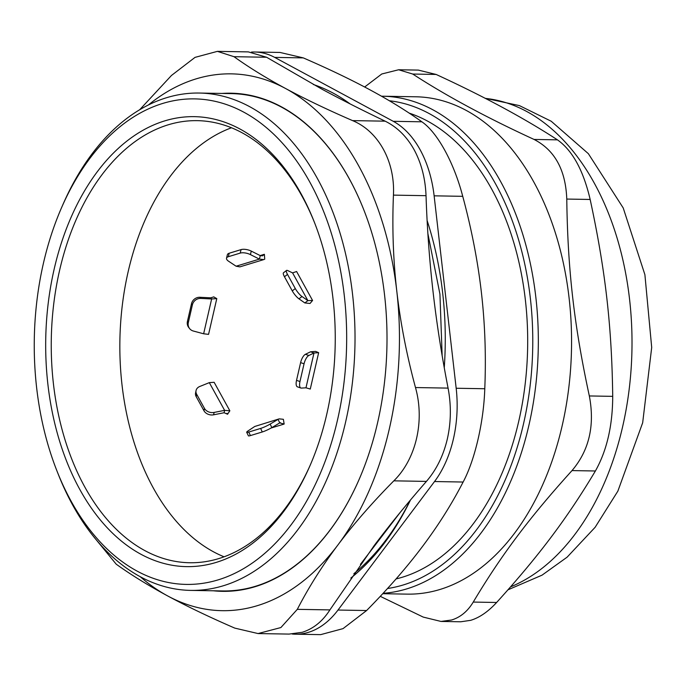<?xml version="1.0" encoding="UTF-8"?>
<svg xmlns="http://www.w3.org/2000/svg" width="686" height="686" viewBox="0 0 686 686"><rect width="100%" height="100%" fill="white"/><g stroke="black" fill="none" stroke-linecap="round" stroke-linejoin="round"><path stroke-width="1.03" d="M224.09 556.809A221.072 142.216 91 0 1 119.887 340.428A221.072 142.216 91 0 1 231.482 127.776M271.133 428.013L284.141 424.051L283.378 419.3L279.211 418.863L254.763 426.469L248.323 430.722A7.898 1.029 -25.5 0 0 246.703 432.274A7.898 1.029 -25.5 0 0 248.735 432.051L260.611 428.433A7.898 1.029 -25.5 0 0 270.147 424.077L278.062 419.378L279.751 422.902L271.827 427.61A7.898 1.029 154.5 0 1 262.292 431.966L250.416 435.584A7.898 1.029 154.5 0 1 248.392 435.807L246.703 432.274M229.853 410.785L214.135 382.299L209.316 382.642L199.78 386.475A7.898 6.234 11.4 0 0 196.05 390.608A7.898 6.234 11.4 0 0 196.668 394.279L204.462 408.402A7.898 6.234 11.4 0 0 214.101 412.432L224.605 410.357L229.853 410.785L227.572 414.25L227.392 413.727M227.04 413.289L227.572 414.25L224.125 412.732L224.605 410.357L209.316 382.642M216.793 298.59L211.64 298.967L200.827 298.419A7.898 7.349 141.9 0 0 192.406 304.798L188.324 322.54A7.898 7.349 141.9 0 0 189.602 328.585A7.898 7.349 141.9 0 0 193.323 331.021L203.631 333.782L208.561 334.365L216.793 298.59L213.826 296.995M226.526 258.176L227.392 254.686A7.898 3.267 14 0 1 229.193 253.228L241.069 249.61A7.898 3.267 14 0 1 251.29 251.11L260.277 255.629L259.411 259.119L250.416 254.6A7.898 3.267 -166 0 0 240.203 253.1L228.327 256.718A7.898 3.267 -166 0 0 226.526 258.176A7.898 3.267 -166 0 0 228.601 261.246L236.104 266.211L259.411 259.119L263.707 259.617L264.736 259.171L264.376 254.292L260.174 255.578M292.596 272.899L307.885 300.614L304.85 302.946L310.038 303.461L312.576 300.468L296.601 271.51L292.596 272.899L287.683 270.558A7.898 1.938 52.5 0 0 286.534 270.447A7.898 1.938 52.5 0 0 287.503 274.417L295.297 288.549A7.898 1.938 52.5 0 0 301.994 296.515L307.885 300.614L312.576 300.468M318.656 352.681L315.611 351.395L310.544 351.807L313.982 352.99L308.863 355.477A7.898 3.053 108.9 0 0 304.052 363.794L299.971 381.536A7.898 3.053 108.9 0 0 300.871 388.019A7.898 3.053 108.9 0 0 301.36 388.087L305.973 387.804L310.278 389.056L318.656 352.681L313.982 352.99L305.973 387.804M236.104 266.211L239.886 266.871L263.698 259.617M284.141 424.051L279.751 422.902L280.36 422.636M279.211 418.863L254.763 426.469M389.356 100.756A244.765 157.454 91 0 1 532.773 342.425A244.765 157.454 91 0 1 387.513 588.502M396.071 578.933A236.867 152.378 -89 0 0 401.919 577.355A236.867 152.378 -89 0 0 527.645 346.884A236.867 152.378 -89 0 0 409.199 113.13M383.097 593.313A248.709 160.001 -89 0 0 406.275 589.034A248.709 160.001 -89 0 0 537.893 322.497A248.709 160.001 -89 0 0 382.591 96.212A248.709 160.001 -89 0 0 381.476 96.194M382.591 96.212L415.836 96.786A248.709 160.001 91 0 1 571.129 323.063A248.709 160.001 91 0 1 439.52 589.608A248.709 160.001 91 0 1 407.261 594.127L382.728 593.707M436.125 74.448L418.349 70.101L398.609 69.758L412.749 74.045L436.125 74.448C483.733 96.366 524.173 118.172 557.452 139.85L534.077 139.447C486.468 117.52 446.029 95.723 412.749 74.045M364.652 87.011L381.768 73.994L398.609 69.766M380.276 596.34L423.228 617.091L441.004 621.439L460.743 621.782L470.665 620.333C479.463 617.666 488.123 611.715 496.63 602.48L473.246 602.076C467.603 611.363 460.383 617.34 451.568 620.007L441.004 621.439M473.246 602.076C501.449 554.88 529.498 517.536 572.013 470.587L595.397 470.99C567.193 518.187 539.145 555.531 496.63 602.48M595.397 470.99C606.827 450.659 612.598 425.783 612.718 396.354L589.334 395.951C594.951 425.474 589.171 450.35 572.013 470.587M589.334 395.951C574.096 325.344 567.691 269.426 566.773 199.06L590.157 199.463C583.332 170.308 572.433 150.431 557.452 139.85M534.077 139.447C554.777 150.131 565.676 169.999 566.773 199.06M590.157 199.463C605.395 270.078 611.801 325.987 612.718 396.354M300.871 388.019L297.424 386.844A7.898 3.053 -71.1 0 1 296.532 380.353L300.614 362.611A7.898 3.053 -71.1 0 1 305.416 354.302L310.544 351.807M304.85 302.946L298.959 298.839A7.898 1.938 -127.5 0 1 292.262 290.881L284.467 276.75A7.898 1.938 -127.5 0 1 283.498 272.779L286.534 270.447M260.277 255.629L262.549 255.835L264.376 254.292M203.631 333.782L211.64 298.967L210.748 297.827L213.878 296.858M189.602 328.585L188.71 327.445A7.898 7.349 -38.1 0 1 187.432 321.408L191.514 303.658A7.898 7.349 -38.1 0 1 199.943 297.287L210.748 297.827M224.125 412.732L213.62 414.807A7.898 6.234 -168.6 0 1 203.982 410.777L196.187 396.645A7.898 6.234 -168.6 0 1 195.57 392.984L196.05 390.608M359.078 479.523A248.709 160.001 91 0 1 255.003 586.427A248.709 160.001 91 0 1 222.744 590.946L190.708 590.397A248.709 160.001 -89 0 0 222.967 585.87A248.709 160.001 -89 0 0 354.585 319.333A248.709 160.001 -89 0 0 199.283 93.047A248.709 160.001 -89 0 0 167.024 97.575A248.709 160.001 -89 0 0 62.906 204.582L61.517 207.764A242.793 156.185 91 0 1 163.157 103.312A242.793 156.185 91 0 1 339.742 266.451A242.793 156.185 91 0 1 254.557 561.448A242.793 156.185 91 0 1 56.972 470.999A242.793 156.185 91 0 1 61.517 207.764M199.283 93.047L231.319 93.605A248.709 160.001 91 0 1 363.734 209.659M56.972 470.999L58.25 474.232A248.709 160.001 -89 0 0 190.708 590.397M410.202 500.334A260.551 167.616 91 0 1 353.847 573.71M303.289 57.89L279.991 52.445L254.738 52.007A98.698 63.489 91 0 1 274.683 57.392L303.289 57.89C328.577 68.857 350.889 79.55 370.234 89.977C389.571 100.405 406.781 111.012 421.856 121.808L393.25 121.311L274.683 57.392M251.47 52.076A98.698 63.489 91 0 1 254.738 52.007M295.426 634.207L320.679 634.636L343.034 628.625L366.607 610.531L338.001 610.043A98.698 63.489 91 0 1 295.426 634.207A98.698 63.489 91 0 1 292.236 634.027M338.001 610.043L434.53 481.538L463.127 482.035C451.8 503.996 438.268 525.459 422.533 546.416C406.781 567.373 388.147 588.742 366.607 610.531M463.127 482.035C474.901 460.006 483.724 422.01 484.779 388.739L456.173 388.25A98.698 63.489 91 0 1 434.53 481.538M456.173 388.25L434.127 195.827L462.733 196.325C454.003 162.668 437.359 132.312 421.856 121.808M393.25 121.311A98.698 63.489 91 0 1 434.127 195.827M313.33 84.489A264.504 170.154 91 0 1 350.092 103.903M427.121 220.549A264.504 170.154 91 0 1 444.262 367.722M410.494 499.983A264.504 170.154 91 0 1 350.838 578.058M310.441 464.662A221.072 142.216 91 0 1 218.354 558.713A221.072 142.216 91 0 1 189.679 562.743A221.072 142.216 91 0 1 51.63 361.599A221.072 142.216 91 0 1 168.619 124.681A221.072 142.216 91 0 1 197.302 120.65A221.072 142.216 91 0 1 314.608 222.839M165.155 120.753A225.025 144.763 -89 0 0 68.823 466.652A225.025 144.763 -89 0 0 309.978 465.725A225.025 144.763 -89 0 0 314.188 221.758A225.025 144.763 -89 0 0 165.155 120.753M462.733 196.325C471.591 229.167 477.816 261.28 481.418 292.665C485.011 324.049 486.134 356.077 484.779 388.739M213.423 590.792A249.104 160.25 -89 0 0 359.035 479.634A249.104 160.25 -89 0 0 384.546 294.886A249.104 160.25 -89 0 0 363.691 209.547A249.104 160.25 -89 0 0 221.998 93.442M140.244 576.712A268.449 172.692 -89 0 0 167.838 596.023A268.449 172.692 -89 0 0 337.915 544.958A268.449 172.692 -89 0 0 396.8 291.207A268.449 172.692 -89 0 0 285.616 88.52A268.449 172.692 -89 0 0 148.382 104.984M248.383 51.904L266.588 57.255L321.88 89.146C341.079 99.504 362.174 110.18 385.155 121.173C397.1 127.021 406.772 136.565 414.155 149.797C421.384 163.208 425.346 178.506 426.032 195.69C427.138 228.61 429.487 260.654 433.063 291.833C436.63 323.003 441.63 355.099 448.078 388.113C451.337 405.383 451.079 422.379 447.306 439.1C443.336 455.736 436.382 469.833 426.426 481.401C407.227 503.37 389.811 524.764 374.179 545.584L329.906 609.897C322.574 621.345 313.33 628.813 302.183 632.303L289.072 634.087L258.082 633.564L234.784 628.11C209.513 617.151 187.201 606.458 167.838 596.023C148.485 585.587 131.283 574.979 116.217 564.192L93.965 537.027M448.078 388.113L415.484 387.547C406.635 354.731 400.41 322.617 396.8 291.207C393.207 259.797 392.083 227.769 393.438 195.124L426.032 195.69M385.155 121.173L352.561 120.607C378.543 131.3 395.187 161.656 393.438 195.124M352.561 120.607C327.291 109.649 304.978 98.956 285.616 88.52C266.262 78.084 249.061 67.477 233.995 56.689L266.588 57.255M233.995 56.689L217.393 51.364L195.038 57.375L171.466 75.469L139.678 109.743M329.906 609.897L297.312 609.34L280.891 627.553L258.082 633.555M297.312 609.34C308.623 587.396 322.163 565.933 337.915 544.958C353.676 523.975 372.318 502.606 393.833 480.835L426.426 481.401M415.484 387.547C424.9 420.998 416.085 458.994 393.833 480.835M485.302 98.381A248.709 160.001 91 0 1 631.506 322.72A248.709 160.001 91 0 1 510.564 586.882M296.532 380.353L299.971 381.536M300.614 362.611L304.052 363.794M305.416 354.302L308.863 355.477M292.262 290.881L295.297 288.549M298.959 298.839L301.994 296.515M284.467 276.75L287.503 274.417M240.203 253.1L241.069 249.61M250.416 254.6L251.29 251.11M228.327 256.718L229.193 253.228M192.406 304.798L191.514 303.658M200.827 298.419L199.943 297.287M188.324 322.54L187.432 321.408M196.668 394.279L196.187 396.645M204.462 408.402L203.982 410.777M214.101 412.432L213.62 414.807M248.735 432.051L250.416 435.584M260.611 428.433L262.292 431.966M270.147 424.077L271.827 427.61M485.079 98.261L519.396 105.601L551.21 121.242L588.365 153.681L623.214 207.952L644.9 274.683L651.7 347.468L642.671 422.765L617.863 491.133L595.131 527.285L567.125 557.161L542.051 575.151L507.992 589.814M442.144 355.554L439.932 294.114L427.875 233.557M360.424 564.364L400.084 512.553M217.393 51.364L248.383 51.896"/></g></svg>
